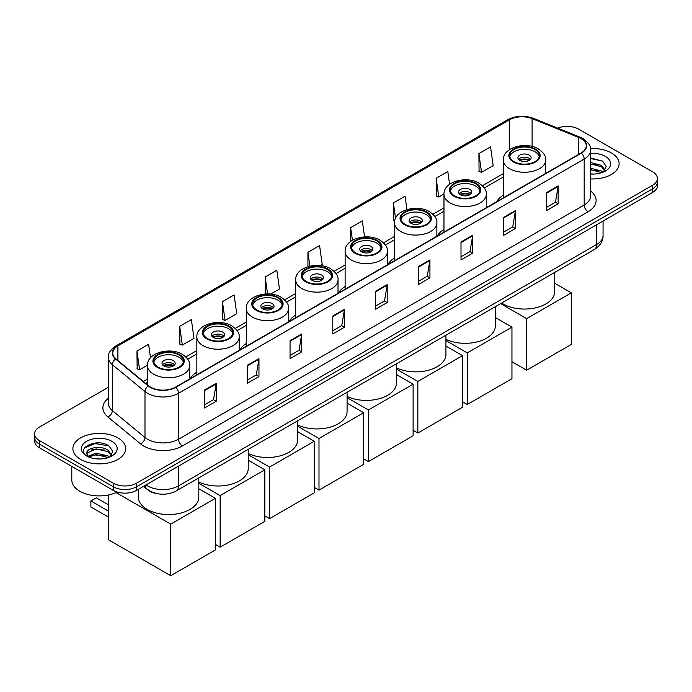 <?xml version="1.0" encoding="UTF-8"?>
<svg xmlns="http://www.w3.org/2000/svg" width="692" height="692" viewBox="0 0 692 692"><rect width="100%" height="100%" fill="white"/><g stroke="black" fill="none" stroke-linecap="round" stroke-linejoin="round"><path stroke-width="1.04" d="M196.857 372.114A29.125 16.816 0 0 0 190.231 378.619M246.274 343.578A29.125 16.816 0 0 0 239.657 350.083M295.7 315.042A29.125 16.816 0 0 0 289.083 321.546M345.126 286.505A29.125 16.816 0 0 0 338.5 293.01M394.552 257.969A29.125 16.816 0 0 0 387.927 264.474M443.979 229.433A29.125 16.816 0 0 0 437.353 235.946M503.343 195.161A29.125 16.816 0 0 0 496.726 201.666M158.364 493.872A16.487 9.515 180 0 1 147.941 489.979L143.521 486.346M108.367 387.295L39.427 427.094A16.487 9.515 0 0 0 34.6 433.832L34.6 441.003A16.487 9.515 0 0 0 39.427 447.733L113.254 490.36A16.487 9.515 0 0 0 136.566 490.36L652.573 192.445A16.487 9.515 0 0 0 657.4 185.715L657.4 182.126A16.487 9.515 0 0 1 652.573 188.855A16.487 9.515 0 0 0 657.4 182.126L657.4 178.536A16.487 9.515 0 0 0 652.573 171.806L578.746 129.188A16.487 9.515 0 0 0 557.666 128.106M34.6 433.832A16.487 9.515 0 0 0 39.427 440.562L113.254 483.18A16.487 9.515 0 0 0 136.566 483.18L136.566 486.77L652.573 188.855L136.566 486.77A16.487 9.515 0 0 1 113.254 486.77A16.487 9.515 0 0 0 136.566 486.77L136.566 490.36M39.427 440.562L39.427 444.143L113.254 486.77L39.427 444.143A16.487 9.515 0 0 1 34.6 437.413A16.487 9.515 0 0 0 39.427 444.143L39.427 447.733M611.382 152.967A26.374 15.224 0 0 0 590.518 148.555A26.374 15.224 0 0 1 611.382 152.967A26.374 15.224 0 0 1 619.106 163.736A26.374 15.224 0 0 0 611.382 152.967M117.917 437.863A26.374 15.224 0 0 0 89.173 434.567A26.374 15.224 0 0 0 72.894 448.632A26.374 15.224 0 0 0 80.618 459.401A26.374 15.224 0 0 0 109.362 462.706A26.374 15.224 0 0 0 125.641 448.632A26.374 15.224 0 0 0 117.917 437.863A26.374 15.224 0 0 0 89.173 434.567A26.374 15.224 0 0 0 72.894 448.632A26.374 15.224 0 0 0 80.618 459.401A26.374 15.224 0 0 0 109.362 462.706A26.374 15.224 0 0 0 125.641 448.632A26.374 15.224 0 0 0 117.917 437.863M581.081 138.608A17.585 10.155 180 0 1 586.228 145.787A17.585 10.155 180 0 1 581.081 152.967L175.422 387.165A17.585 10.155 180 0 1 148.59 385.807L115.945 358.897A17.585 10.155 180 0 1 112.761 353.067A17.585 10.155 180 0 1 117.908 345.896L509.589 119.759A17.585 10.155 180 0 1 532.105 118.626L578.728 137.466A17.585 10.155 180 0 1 581.081 138.608M581.384 138.426A18.027 10.406 0 0 0 578.979 137.258L532.364 118.419A18.027 10.406 0 0 0 509.277 119.578L117.597 345.715A18.027 10.406 0 0 0 115.581 359.036L148.226 385.954A18.027 10.406 0 0 0 175.733 387.347L581.384 153.14A18.027 10.406 0 0 0 581.384 138.426M204.564 390.037L204.564 407.986L216.224 401.256L216.224 383.307L204.564 390.037M204.564 404.803L213.543 399.621L216.172 383.904A4.394 2.534 -120 0 0 216.224 383.307M213.465 399.665L216.224 401.256M247.303 365.359L247.303 383.307L258.964 376.578L258.964 358.629L247.303 365.359M247.303 380.124L256.282 374.943L258.912 359.226A4.394 2.534 -120 0 0 258.964 358.629M256.204 374.986L258.964 376.578M290.052 340.689L290.052 358.629L301.703 351.899L301.703 333.959L290.052 340.689M290.052 355.446L299.022 350.264L301.66 334.547A4.394 2.534 -120 0 0 301.703 333.959M298.944 350.308L301.703 351.899M332.791 316.01L332.791 333.959L344.443 327.23L344.443 309.281L332.791 316.01M332.791 330.767L341.77 325.586L344.4 309.878A4.394 2.534 -120 0 0 344.443 309.281M341.692 325.638L344.443 327.23M546.498 192.627L546.498 210.576L558.15 203.846L558.15 185.897L546.498 192.627M546.498 207.392L555.477 202.202L558.107 186.494A4.394 2.534 -120 0 0 558.15 185.897M555.391 202.254L558.15 203.846M503.75 217.305L503.75 235.254L515.41 228.516L515.41 210.576L503.75 217.305M503.75 232.062L512.729 226.881L515.367 211.172A4.394 2.534 -120 0 0 515.41 210.576M512.651 226.924L515.41 228.516M461.01 241.984L461.01 259.924L472.671 253.194L472.671 235.245L461.01 241.984M461.01 256.741L469.989 251.559L472.619 235.842A4.394 2.534 -120 0 0 472.671 235.245M469.911 251.603L472.671 253.194M418.271 266.654L418.271 284.602L429.931 277.873L429.931 259.924L418.271 266.654M418.271 281.419L427.249 276.238L429.879 260.521A4.394 2.534 -120 0 0 429.931 259.924M427.172 276.281L429.931 277.873M375.531 291.332L375.531 309.281L387.191 302.551L387.191 284.602L375.531 291.332M375.531 306.098L384.51 300.908L387.139 285.199A4.394 2.534 -120 0 0 387.191 284.602M384.432 300.959L387.191 302.551M590.622 178.908A26.374 15.224 0 0 0 619.106 163.736A26.374 15.224 0 0 1 590.622 178.908M136.566 483.18L652.573 185.266A16.487 9.515 0 0 0 657.4 178.536M222.435 301.651L225.073 320.405L236.725 313.675L234.095 294.922L222.435 301.651L222.625 319.488M179.695 326.33L182.325 345.083L193.985 338.353L191.355 319.6L179.695 326.33L179.885 344.166M150.51 357.799L148.616 344.279L136.955 351.008L137.146 368.845M364.563 236.906L362.323 220.895L350.662 227.625L350.662 241.422M406.931 209.572L405.062 196.217L393.402 202.946L393.592 220.783M449.592 184.297L447.802 171.538L436.142 178.268L436.332 196.104M478.89 153.589L481.52 172.343L493.171 165.613L490.542 146.86L478.89 153.589L479.072 171.434M270.641 294.091L279.464 288.997L276.835 270.243L265.183 276.973L265.183 294.013M320.067 265.555L322.212 264.318L319.574 245.565L307.923 252.295L307.923 266.688M307.923 252.295L309.869 266.169M350.662 227.625L352.436 240.262M394.682 221.189L393.402 220.713M393.402 202.946L395.556 218.291M436.142 178.268L438.78 197.021L443.979 194.019M438.78 197.021L436.142 196.035M481.52 172.343L478.89 171.365M265.183 276.973L267.562 293.936M225.073 320.405L222.435 319.419M182.325 345.083L179.695 344.097M136.955 351.008L139.585 369.753L147.431 365.229M139.585 369.753L136.955 368.775M590.622 173.891L593.9 174.055M590.622 168.191L601.512 171.054L602.966 172.221M590.622 169.609L601.772 172.663M590.622 162.49L601.512 165.362L605.085 170.284M590.622 163.917L601.512 166.781L604.799 170.656M590.622 174.003A17.914 10.345 0 0 0 605.405 171.045A17.914 10.345 0 0 0 605.405 156.418A17.914 10.345 0 0 0 590.622 153.46M603.389 172.048L606.201 166.538L602.646 161.184L590.622 157.984M590.622 158.537L602.403 161.028M590.622 164.238L598.442 165.215M590.622 169.938L598.442 170.915M534.994 149.507A14.835 8.563 0 0 0 518.827 147.655A14.835 8.563 0 0 0 509.667 155.57A14.835 8.563 0 0 0 514.009 161.625A14.835 8.563 0 0 0 530.184 163.476A14.835 8.563 0 0 0 539.336 155.57A14.835 8.563 0 0 0 534.994 149.507M539.215 156.686A14.835 8.563 0 0 0 534.994 151.756A14.835 8.563 0 0 0 519.735 149.697A14.835 8.563 0 0 0 509.796 156.686M501.665 303.035A30.223 17.447 0 0 0 503.136 303.944A30.223 17.447 0 0 0 536.066 307.724A30.223 17.447 0 0 0 554.724 291.6L554.724 272.397M529.164 155.12A6.591 3.806 0 0 0 521.976 154.29A6.591 3.806 0 0 0 517.91 157.811A6.591 3.806 0 0 0 519.839 160.501A6.591 3.806 0 0 0 527.027 161.331A6.591 3.806 0 0 0 531.101 157.811A6.591 3.806 0 0 0 529.164 155.12M530.513 159.376A6.591 3.806 0 0 0 529.164 158.26A6.591 3.806 0 0 0 518.498 159.376M519.173 160.051A8.788 5.078 180 0 1 529.441 159.895L529.441 160.328M519.9 160.535A7.69 4.437 180 0 1 528.653 160.354L529.441 159.895M528.524 160.829L528.653 160.354M526.638 370.229L526.638 318.631L571.324 292.837L571.324 344.434L526.638 370.229L511.95 361.752M526.638 318.631L500.636 303.624M554.724 283.253L571.324 292.837M475.62 183.787A14.835 8.563 0 0 0 459.453 181.927A14.835 8.563 0 0 0 450.293 189.842A14.835 8.563 0 0 0 454.644 195.905A14.835 8.563 0 0 0 470.811 197.756A14.835 8.563 0 0 0 479.971 189.842A14.835 8.563 0 0 0 475.62 183.787M479.841 190.966A14.835 8.563 0 0 0 475.62 186.027A14.835 8.563 0 0 0 460.362 183.977A14.835 8.563 0 0 0 450.423 190.966M445.933 339.357A30.223 17.447 0 0 0 478.034 341.658A30.223 17.447 0 0 0 495.351 325.88L495.351 306.677M469.79 189.392A6.591 3.806 0 0 0 462.611 188.57A6.591 3.806 0 0 0 458.536 192.091A6.591 3.806 0 0 0 460.465 194.781A6.591 3.806 0 0 0 467.654 195.602A6.591 3.806 0 0 0 471.728 192.091A6.591 3.806 0 0 0 469.79 189.392M471.14 193.656A6.591 3.806 0 0 0 469.79 192.54A6.591 3.806 0 0 0 459.125 193.656M459.808 194.331A8.788 5.078 180 0 1 470.076 194.167L470.076 194.608M460.526 194.815A7.69 4.437 180 0 1 469.28 194.625L470.076 194.167M469.15 195.109L469.28 194.625M467.273 404.509L467.273 352.911L511.95 327.117L511.95 378.714L467.273 404.509L462.524 401.775M467.273 352.911L445.933 340.594M495.351 317.533L511.95 327.117M426.194 212.323A14.835 8.563 0 0 0 410.027 210.463A14.835 8.563 0 0 0 400.867 218.378A14.835 8.563 0 0 0 405.218 224.433A14.835 8.563 0 0 0 421.385 226.293A14.835 8.563 0 0 0 430.545 218.378A14.835 8.563 0 0 0 426.194 212.323M430.415 219.502A14.835 8.563 0 0 0 426.194 214.563A14.835 8.563 0 0 0 410.944 212.513A14.835 8.563 0 0 0 400.997 219.502M396.507 367.893A30.223 17.447 0 0 0 428.616 370.194A30.223 17.447 0 0 0 445.933 354.416L445.933 335.213M420.373 217.928A6.591 3.806 0 0 0 413.185 217.106A6.591 3.806 0 0 0 409.11 220.627A6.591 3.806 0 0 0 411.048 223.317A6.591 3.806 0 0 0 418.228 224.139A6.591 3.806 0 0 0 422.302 220.627A6.591 3.806 0 0 0 420.373 217.928M421.713 222.193A6.591 3.806 0 0 0 420.373 221.068A6.591 3.806 0 0 0 409.699 222.193M410.382 222.867A8.788 5.078 180 0 1 420.649 222.703L420.649 223.144M411.1 223.343A7.69 4.437 180 0 1 419.854 223.161L420.649 222.703M419.724 223.646L419.854 223.161M417.847 433.045L417.847 381.448L462.524 355.653L462.524 407.251L417.847 433.045L413.107 430.312M417.847 381.448L396.507 369.13M445.933 346.069L462.524 355.653M376.777 240.859A14.835 8.563 0 0 0 360.601 239A14.835 8.563 0 0 0 351.45 246.914A14.835 8.563 0 0 0 355.792 252.969A14.835 8.563 0 0 0 371.959 254.829A14.835 8.563 0 0 0 381.119 246.914A14.835 8.563 0 0 0 376.777 240.859M380.989 248.039A14.835 8.563 0 0 0 376.777 243.1A14.835 8.563 0 0 0 361.518 241.05A14.835 8.563 0 0 0 351.571 248.039M347.081 396.43A30.223 17.447 0 0 0 379.19 398.73A30.223 17.447 0 0 0 396.507 382.953L396.507 363.741M370.947 246.464A6.591 3.806 0 0 0 363.758 245.643A6.591 3.806 0 0 0 359.693 249.155A6.591 3.806 0 0 0 361.622 251.853A6.591 3.806 0 0 0 368.81 252.675A6.591 3.806 0 0 0 372.876 249.155A6.591 3.806 0 0 0 370.947 246.464M372.287 250.729A6.591 3.806 0 0 0 370.947 249.604A6.591 3.806 0 0 0 360.272 250.729M360.956 251.404A8.788 5.078 180 0 1 371.223 251.239L371.223 251.68M361.674 251.879A7.69 4.437 180 0 1 370.428 251.698L371.223 251.239M370.298 252.173L370.428 251.698M368.421 461.581L368.421 409.984L413.107 384.181L413.107 435.778L368.421 461.581L363.681 458.839M368.421 409.984L347.081 397.666M396.507 374.606L413.107 384.181M327.351 269.396A14.835 8.563 0 0 0 311.184 267.536A14.835 8.563 0 0 0 302.023 275.451A14.835 8.563 0 0 0 306.366 281.506A14.835 8.563 0 0 0 322.533 283.365A14.835 8.563 0 0 0 331.693 275.451A14.835 8.563 0 0 0 327.351 269.396M331.563 276.575A14.835 8.563 0 0 0 327.351 271.636A14.835 8.563 0 0 0 312.092 269.577A14.835 8.563 0 0 0 302.153 276.575M297.655 424.957A30.223 17.447 0 0 0 329.764 427.267A30.223 17.447 0 0 0 347.081 411.489L347.081 392.277M321.52 275.001A6.591 3.806 0 0 0 314.332 274.179A6.591 3.806 0 0 0 310.267 277.691A6.591 3.806 0 0 0 312.196 280.381A6.591 3.806 0 0 0 319.384 281.212A6.591 3.806 0 0 0 323.449 277.691A6.591 3.806 0 0 0 321.52 275.001M322.861 279.265A6.591 3.806 0 0 0 321.52 278.141A6.591 3.806 0 0 0 310.855 279.265M311.53 279.94A8.788 5.078 180 0 1 321.797 279.776L321.797 280.217M312.248 280.416A7.69 4.437 180 0 1 321.01 280.234L321.797 279.776M320.872 280.71L321.01 280.234M318.995 490.118L318.995 438.52L363.681 412.717L363.681 464.315L318.995 490.118L314.255 487.376M318.995 438.52L297.655 426.194M347.081 403.133L363.681 412.717M277.925 297.923A14.835 8.563 0 0 0 261.758 296.072A14.835 8.563 0 0 0 252.597 303.987A14.835 8.563 0 0 0 256.94 310.042A14.835 8.563 0 0 0 273.115 311.902A14.835 8.563 0 0 0 282.267 303.987A14.835 8.563 0 0 0 277.925 297.923M282.146 305.103A14.835 8.563 0 0 0 277.925 300.172A14.835 8.563 0 0 0 262.666 298.114A14.835 8.563 0 0 0 252.727 305.103M248.229 453.494A30.223 17.447 0 0 0 280.338 455.803A30.223 17.447 0 0 0 297.655 440.017L297.655 420.814M272.094 303.537A6.591 3.806 0 0 0 264.906 302.707A6.591 3.806 0 0 0 260.841 306.227A6.591 3.806 0 0 0 262.77 308.917A6.591 3.806 0 0 0 269.958 309.748A6.591 3.806 0 0 0 274.032 306.227A6.591 3.806 0 0 0 272.094 303.537M273.444 307.802A6.591 3.806 0 0 0 272.094 306.677A6.591 3.806 0 0 0 261.429 307.802M262.104 308.468A8.788 5.078 180 0 1 272.371 308.312L272.371 308.744M262.83 308.952A7.69 4.437 180 0 1 271.584 308.77L272.371 308.312M271.454 309.246L271.584 308.77M269.569 518.645L269.569 467.057L314.255 441.254L314.255 492.851L269.569 518.645L264.828 515.912M269.569 467.057L248.229 454.731M297.655 431.67L314.255 441.254M228.498 326.46A14.835 8.563 0 0 0 212.332 324.609A14.835 8.563 0 0 0 203.171 332.523A14.835 8.563 0 0 0 207.522 338.578A14.835 8.563 0 0 0 223.689 340.429A14.835 8.563 0 0 0 232.849 332.523A14.835 8.563 0 0 0 228.498 326.46M232.72 333.639A14.835 8.563 0 0 0 228.498 328.709A14.835 8.563 0 0 0 213.24 326.65A14.835 8.563 0 0 0 203.301 333.639M198.812 482.03A30.223 17.447 0 0 0 230.912 484.331A30.223 17.447 0 0 0 248.229 468.553L248.229 449.35M222.668 332.073A6.591 3.806 0 0 0 215.489 331.243A6.591 3.806 0 0 0 211.415 334.764A6.591 3.806 0 0 0 213.344 337.454A6.591 3.806 0 0 0 220.532 338.276A6.591 3.806 0 0 0 224.606 334.764A6.591 3.806 0 0 0 222.668 332.073M224.018 336.329A6.591 3.806 0 0 0 222.668 335.213A6.591 3.806 0 0 0 212.003 336.329M212.678 337.004A8.788 5.078 180 0 1 222.954 336.848L222.954 337.281M213.404 337.488A7.69 4.437 180 0 1 222.158 337.307L222.954 336.848M222.028 337.782L222.158 337.307M220.142 547.182L220.142 495.584L264.828 469.79L264.828 521.387L220.142 547.182L215.402 544.448M220.142 495.584L198.812 483.267M248.229 460.206L264.828 469.79M179.072 354.996A14.835 8.563 0 0 0 162.905 353.136A14.835 8.563 0 0 0 153.745 361.051A14.835 8.563 0 0 0 158.096 367.115A14.835 8.563 0 0 0 174.263 368.966A14.835 8.563 0 0 0 183.423 361.051A14.835 8.563 0 0 0 179.072 354.996M183.293 362.175A14.835 8.563 0 0 0 179.072 357.236A14.835 8.563 0 0 0 163.822 355.186A14.835 8.563 0 0 0 153.875 362.175M138.365 489.322L138.365 497.09A30.223 17.447 0 0 0 147.214 509.433A30.223 17.447 0 0 0 180.154 513.213A30.223 17.447 0 0 0 198.812 497.09L198.812 477.887M173.251 360.601A6.591 3.806 0 0 0 166.063 359.779A6.591 3.806 0 0 0 161.989 363.3A6.591 3.806 0 0 0 163.926 365.99A6.591 3.806 0 0 0 171.106 366.812A6.591 3.806 0 0 0 175.18 363.3A6.591 3.806 0 0 0 173.251 360.601M174.592 364.866A6.591 3.806 0 0 0 173.251 363.75A6.591 3.806 0 0 0 162.577 364.866M163.26 365.54A8.788 5.078 180 0 1 173.528 365.376L173.528 365.817M163.978 366.025A7.69 4.437 180 0 1 172.732 365.834L173.528 365.376M172.602 366.319L172.732 365.834M108.549 517.166L90.877 506.959L90.877 500.947L108.549 511.154M170.725 575.718L170.725 524.121L215.402 498.327L215.402 549.924L170.725 575.718L108.549 539.829L108.549 494.97M170.725 524.121L116.092 492.583M198.812 488.742L215.402 498.327M90.877 500.947L96.309 497.808L108.549 504.875M71.795 466.425L71.795 480.04A27.472 15.864 0 0 0 79.84 491.259A27.472 15.864 0 0 0 117.216 492.047M96.292 458.831L100.426 458.952M88.057 456.201L96.05 453.156L108.047 455.959L109.5 457.127M88.792 456.971L96.05 454.575L108.307 457.559M88.178 456.755L86.898 453.744A12.421 7.171 0 0 0 88.896 457.066M111.611 455.189L108.047 450.258C100.591 444.697 85.254 448.131 86.898 453.744L86.846 453.199M86.924 453.926L87.27 453.001L96.05 448.883L108.047 451.686L111.334 455.561M109.924 456.945L112.727 451.435L109.18 446.089C96.612 437.05 74.278 448.961 87.175 456.253L87.815 456.651M111.931 441.323A17.914 10.345 0 0 0 86.595 441.323A17.914 10.345 0 0 0 86.595 455.95A17.914 10.345 0 0 0 111.931 455.95A17.914 10.345 0 0 0 111.931 441.323M84.554 447.888L95.072 443.572L108.938 445.925M91.128 449.982L95.072 449.264L104.968 450.111M91.128 455.682L95.072 454.964L104.968 455.812M145.969 484.928A21.98 12.69 0 0 0 147.448 485.871A21.98 12.69 0 0 0 178.536 485.871L596.616 244.492A21.98 12.69 0 0 0 603.061 235.522C603.216 240.972 600.31 245.643 594.341 249.527L176.252 490.905A10.994 6.349 60 0 0 178.536 485.871L178.536 466.131M596.616 224.753L596.616 244.492A10.994 6.349 60 0 1 594.341 249.527M145.078 485.447A10.994 7.353 129.5 0 0 146.998 489.019L143.659 486.268M652.573 192.445L652.573 185.266M113.254 490.36L113.254 483.18M590.622 191.009A27.472 15.864 180 0 1 588.07 211.743L182.42 445.942A5.493 3.175 60 0 1 178.536 439.212L584.186 205.014A21.98 12.69 0 0 0 590.622 196.035L590.622 150.095A21.98 12.69 180 0 1 584.186 159.065A5.493 3.175 -120 0 0 581.384 153.14M182.42 445.942A27.472 15.864 180 0 1 143.564 445.942A27.472 15.864 180 0 1 140.485 443.823L107.84 416.904A27.472 15.864 180 0 1 108.367 398.289M147.448 439.212A21.98 12.69 0 0 0 178.536 439.212L178.536 393.272A21.98 12.69 180 0 1 144.983 391.577L112.338 364.658A21.98 12.69 180 0 1 108.367 357.375L108.367 403.324A21.98 12.69 0 0 0 112.338 410.598L144.983 437.517A21.98 12.69 0 0 0 147.448 439.212M590.622 150.095C591.357 146.661 588.831 142.829 583.045 138.608L580.156 137.198A5.493 2.578 112 0 0 578.979 137.258M580.156 137.198L533.541 118.358C524.432 115.131 515.791 115.599 507.617 119.759A5.493 3.175 60 0 1 509.277 119.578M117.597 345.715A5.493 3.175 -120 0 0 115.945 345.888C110.236 349.988 107.71 353.82 108.367 357.375M115.581 359.036A5.493 3.676 129.5 0 0 112.338 364.658L112.338 410.598A5.493 3.676 -50.5 0 1 107.84 416.904M533.541 118.358A5.493 2.578 112 0 0 532.364 118.419M148.226 385.954A5.493 3.676 129.5 0 0 144.983 391.577L144.983 437.517A5.493 3.676 -50.5 0 1 140.485 443.823M175.733 387.347A5.493 3.175 60 0 1 178.536 393.272L584.186 159.065L584.186 205.014A5.493 3.175 60 0 0 588.07 211.743M117.908 345.896L117.908 360.515M578.728 137.466L578.728 154.316M532.105 118.626L532.105 146.436M509.589 119.759L509.589 149.584M503.343 173.614L482.376 185.724M443.979 207.894L432.95 214.26M394.552 236.43L383.524 242.797M345.126 264.958L334.098 271.325M295.7 293.495L284.68 299.861M246.274 322.031L235.254 328.397M196.857 350.567L185.828 356.934M147.431 379.104L143.322 381.474M375.531 291.903L387.139 285.199M418.271 267.224L429.879 260.521M461.01 242.546L472.619 235.842M503.75 217.868L515.367 211.172M546.498 193.198L558.107 186.494M332.791 316.581L344.4 309.878M290.052 341.251L301.66 334.547M247.303 365.93L258.912 359.226M204.564 390.608L216.172 383.904M513.429 161.963A15.665 9.039 0 0 0 535.573 161.963A15.665 9.039 0 0 0 535.573 149.169A15.665 9.039 0 0 0 513.429 149.169A15.665 9.039 0 0 0 513.429 161.963M545.659 173.415L545.659 160.051A21.158 12.214 180 0 1 532.598 171.339A21.158 12.214 180 0 1 509.546 168.692A21.158 12.214 180 0 1 503.343 160.051L503.343 197.843M454.056 196.234A15.665 9.039 0 0 0 476.208 196.234A15.665 9.039 0 0 0 476.208 183.449A15.665 9.039 0 0 0 454.056 183.449A15.665 9.039 0 0 0 454.056 196.234M486.286 207.686L486.286 194.331A21.158 12.214 180 0 1 473.224 205.619A21.158 12.214 180 0 1 450.172 202.964A21.158 12.214 180 0 1 443.979 194.331L443.979 232.123M404.63 224.77A15.665 9.039 0 0 0 426.782 224.77A15.665 9.039 0 0 0 426.782 211.986A15.665 9.039 0 0 0 404.63 211.986A15.665 9.039 0 0 0 404.63 224.77M436.86 236.223L436.86 222.867A21.158 12.214 180 0 1 423.807 234.147A21.158 12.214 180 0 1 400.746 231.5A21.158 12.214 180 0 1 394.552 222.867L394.552 260.65M355.212 253.307A15.665 9.039 0 0 0 377.356 253.307A15.665 9.039 0 0 0 377.356 240.522A15.665 9.039 0 0 0 355.212 240.522A15.665 9.039 0 0 0 355.212 253.307M387.442 264.759L387.442 251.404A21.158 12.214 180 0 1 374.381 262.683A21.158 12.214 180 0 1 351.32 260.036A21.158 12.214 180 0 1 345.126 251.404L345.126 289.187M305.786 281.843A15.665 9.039 0 0 0 327.93 281.843A15.665 9.039 0 0 0 327.93 269.058A15.665 9.039 0 0 0 305.786 269.058A15.665 9.039 0 0 0 305.786 281.843M338.016 293.296L338.016 279.94A21.158 12.214 180 0 1 324.955 291.22A21.158 12.214 180 0 1 301.902 288.573A21.158 12.214 180 0 1 295.7 279.94L295.7 317.723M256.36 310.379A15.665 9.039 0 0 0 278.504 310.379A15.665 9.039 0 0 0 278.504 297.595A15.665 9.039 0 0 0 256.36 297.595A15.665 9.039 0 0 0 256.36 310.379M288.59 321.832L288.59 308.468A21.158 12.214 180 0 1 275.528 319.756A21.158 12.214 180 0 1 252.476 317.109A21.158 12.214 180 0 1 246.274 308.468L246.274 346.26M206.934 338.916A15.665 9.039 0 0 0 229.087 338.916A15.665 9.039 0 0 0 229.087 326.122A15.665 9.039 0 0 0 206.934 326.122A15.665 9.039 0 0 0 206.934 338.916M239.164 350.368L239.164 337.004A21.158 12.214 180 0 1 226.102 348.292A21.158 12.214 180 0 1 203.05 345.645A21.158 12.214 180 0 1 196.857 337.004L196.857 374.796M157.508 367.443A15.665 9.039 0 0 0 179.66 367.443A15.665 9.039 0 0 0 179.66 354.659A15.665 9.039 0 0 0 157.508 354.659A15.665 9.039 0 0 0 157.508 367.443M189.738 378.896L189.738 365.54A21.158 12.214 180 0 1 176.685 376.829A21.158 12.214 180 0 1 153.624 374.182A21.158 12.214 180 0 1 147.431 365.54L147.431 384.856M176.252 490.905C167.412 495.351 158.572 495.351 149.723 490.905L146.998 489.019M603.061 235.522L603.061 221.033M507.617 119.759L115.945 345.888M503.343 176.962L484.279 187.973M443.979 211.233L434.853 216.501M394.552 239.769L385.427 245.037M345.126 268.306L336.001 273.574M295.7 296.842L286.575 302.11M246.274 325.378L237.157 330.646M196.857 353.915L187.731 359.183M147.431 382.451L145.709 383.437M545.659 160.051C546.126 156.331 543.678 152.612 538.324 148.901C525.851 141.185 502.617 147.379 503.343 160.051M486.286 194.331C486.753 190.603 484.305 186.892 478.951 183.181C466.477 175.457 443.243 181.65 443.979 194.331M436.86 222.867C437.327 219.139 434.879 215.428 429.524 211.717C417.06 203.993 393.817 210.186 394.552 222.867M387.442 251.404C387.901 247.675 385.461 243.956 380.107 240.245C367.634 232.529 344.391 238.723 345.126 251.404M338.016 279.94C338.475 276.212 336.035 272.492 330.681 268.781C318.208 261.066 294.965 267.259 295.7 279.94M288.59 308.468C289.057 304.748 286.609 301.029 281.255 297.318C268.781 289.602 245.548 295.795 246.274 308.468M239.164 337.004C239.631 333.284 237.183 329.565 231.829 325.854C219.355 318.138 196.121 324.323 196.857 337.004M189.738 365.54C190.205 361.821 187.757 358.101 182.403 354.39C169.938 346.675 146.695 352.859 147.431 365.54"/></g></svg>
